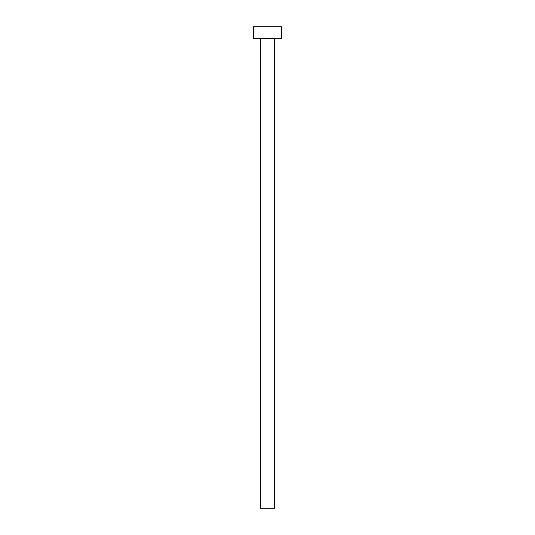 <?xml version="1.0" encoding="UTF-8"?>
<svg xmlns="http://www.w3.org/2000/svg" width="535" height="535" viewBox="0 0 535 535"><rect width="100%" height="100%" fill="white"/><g stroke="black" fill="none" stroke-linecap="round" stroke-linejoin="round"><path stroke-width="0.8" d="M274.549 38.493L274.549 508.25L260.451 508.25L260.451 38.493M281.591 38.493L253.409 38.493L253.409 26.75L281.591 26.75L281.591 38.493"/></g></svg>
